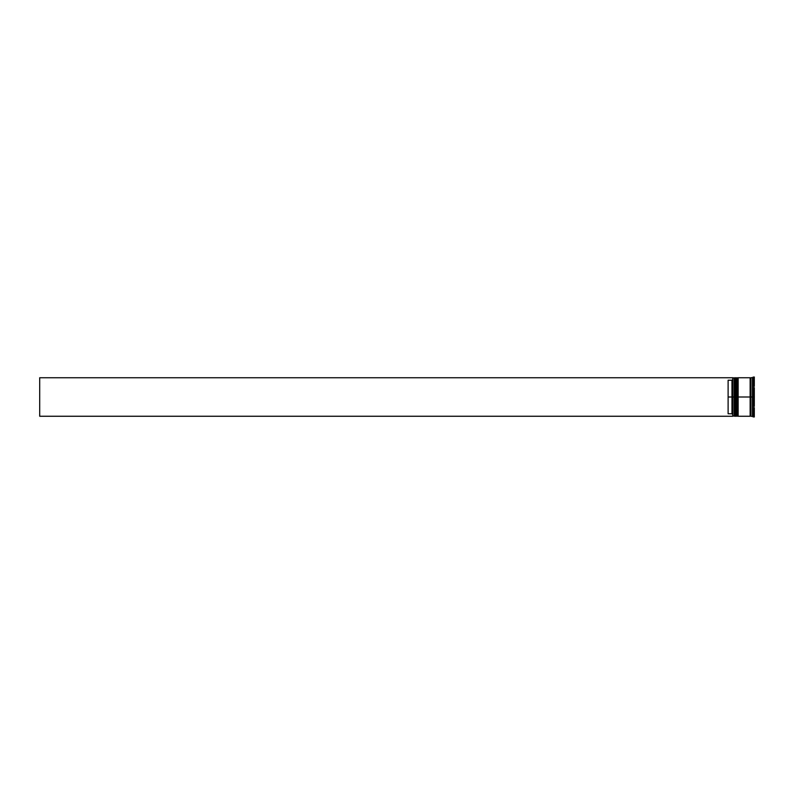 <?xml version="1.0" encoding="UTF-8"?>
<svg xmlns="http://www.w3.org/2000/svg" width="794" height="794" viewBox="0 0 794 794"><rect width="100%" height="100%" fill="white"/><g stroke="black" fill="none" stroke-linecap="round" stroke-linejoin="round"><path stroke-width="1.19" d="M734.738 397L735.204 416.255L735.204 397L734.281 397L734.281 416.255L734.281 397L732.743 397L732.743 416.086L732.743 377.914L732.743 397L731.969 397L731.969 380.227L728.118 380.227L728.118 397L732.892 397L732.892 416.255L732.892 397L734.281 397L734.281 377.746L734.738 415.788L735.353 397L735.353 416.255L735.204 377.746L734.738 397M735.82 415.788L735.204 377.746M735.353 397L735.353 377.746L735.353 397M737.05 397L737.517 416.255L737.517 397L736.594 397L736.594 416.255L736.594 397L735.82 397L735.82 416.255L736.594 377.746L737.05 415.788L737.666 397L737.666 416.255L737.517 377.746L737.05 397M738.132 415.788L737.517 377.746M737.666 397L737.666 377.746L737.666 397M750.529 397L750.529 415.788L750.529 378.212L750.529 397L738.132 397L738.132 416.255L738.132 397L750.529 397L750.529 378.212L750.529 397M753.218 397L752.454 397L752.454 416.255L752.454 397L750.916 397L750.916 416.255L750.916 397L752.454 397L752.454 377.746L752.454 397L754.3 397L754.3 387.661L753.218 387.661L753.218 406.339L752.762 385.815L754.3 386.331L754.3 376.991L754.3 386.331L753.218 386.331L753.218 376.991L752.762 385.815L752.762 388.703L753.218 387.661L754.3 387.661L754.3 406.339L754.3 397L753.218 397M752.762 405.297L753.218 406.339L754.3 406.339L753.218 406.339L752.762 405.297L752.762 408.185L752.762 405.297M753.218 407.669L753.218 417.009L753.218 407.669L752.762 408.185L754.3 407.669L754.3 417.009L754.3 407.669L753.218 407.669M752.762 416.493L750.916 416.255M750.141 377.746L750.141 416.255L750.141 377.746L738.132 377.746L738.132 397L738.132 377.746M732.743 379.463L731.969 380.227L731.969 413.773L732.743 414.537L731.969 413.773L731.969 397L728.118 397L728.118 413.773L731.969 413.773L728.118 413.773L728.118 380.227L731.969 380.227L732.743 379.463M752.762 377.507L750.916 377.746L750.916 397L750.916 377.746M735.82 377.746L735.82 397L735.82 377.746L737.05 378.212M734.738 378.212L732.892 377.746L732.892 397L732.743 377.914M732.743 416.255L39.7 416.255L39.7 377.746L732.743 377.746L39.7 377.746L39.7 416.255L732.743 416.255M750.141 416.175L750.916 416.175M750.141 377.825L750.916 377.825M732.743 416.096L734.738 415.788M735.82 416.255L737.05 415.788M750.141 416.255L738.132 416.255"/></g></svg>
